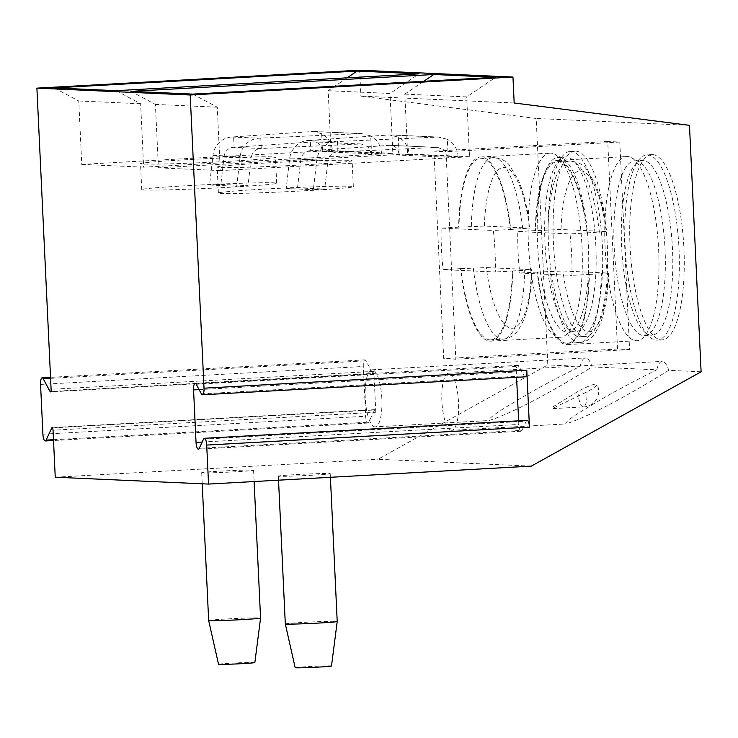 <?xml version="1.0" encoding="UTF-8"?>
<svg xmlns="http://www.w3.org/2000/svg" width="738" height="738" viewBox="0 0 738 738"><rect width="100%" height="100%" fill="white"/><g stroke="black" fill="none" stroke-linecap="round" stroke-linejoin="round"><path stroke-width="0.55" stroke-dasharray="3.69 2.77" d="M518.63 420.835L518.796 424.451A6.697 1.937 -93.2 0 0 521.111 431.232A6.697 1.937 -93.2 0 0 521.987 430.374L526.268 421.214A6.697 1.937 86.8 0 1 527.144 420.356M525.207 376.841A6.697 1.937 86.8 0 1 524.137 375.9L518.971 366.316A6.697 1.937 -93.2 0 0 517.891 365.375A6.697 1.937 -93.2 0 0 516.323 371.98L516.572 377.321M531.305 466.13L378.004 459.257L547.808 364.932L536.185 118.477L360.882 96.124L359.655 70.184M55.249 477.209L378.004 459.257M202.812 472.855A25.978 0.72 177.3 0 1 201.695 472.698A25.978 0.72 177.3 0 1 223.808 470.936A25.978 0.72 177.3 0 1 252.47 470.088A25.978 0.72 177.3 0 1 253.586 470.244A25.978 0.72 177.3 0 1 231.474 472.006A25.978 0.72 177.3 0 1 202.812 472.855M279.462 476.287A25.978 0.72 177.3 0 1 278.337 476.13A25.978 0.72 177.3 0 1 300.458 474.368A25.978 0.72 177.3 0 1 329.111 473.519A25.978 0.72 177.3 0 1 330.237 473.676A25.978 0.72 177.3 0 1 308.115 475.438A25.978 0.72 177.3 0 1 279.462 476.287M701.1 371.795L668.748 370.347C628.85 394.812 592.522 415.06 565.806 423.953C564.967 420.568 582.688 410.651 596.876 401.97C611.608 393.105 631.58 382.385 656.811 369.812L592.097 366.915C552.199 391.38 515.871 411.629 489.156 420.522C488.316 417.136 506.037 407.219 520.225 398.538C534.958 389.673 554.939 378.954 580.16 366.38L547.808 364.932M451.785 430.3A28.579 8.266 86.8 0 1 451.536 430.309A28.579 8.266 -93.2 0 1 441.914 401.813A28.579 8.266 -93.2 0 1 448.612 373.244A28.579 8.266 -93.2 0 1 448.852 373.244A28.579 8.266 86.8 0 1 458.473 401.73A28.579 8.266 86.8 0 1 451.785 430.3L565.806 423.953M375.135 426.868A28.579 8.266 86.8 0 1 374.895 426.878A28.579 8.266 -93.2 0 1 365.273 398.382A28.579 8.266 -93.2 0 1 371.961 369.812A28.579 8.266 -93.2 0 1 372.201 369.812A28.579 8.266 86.8 0 1 381.823 398.299A28.579 8.266 86.8 0 1 375.135 426.868L489.156 420.522M583.306 406.924A15.572 4.502 -93.2 0 1 583.241 406.924A15.572 4.502 -93.2 0 1 583.168 406.924A15.572 4.502 86.8 0 1 577.928 391.491A15.59 2.297 153.2 0 1 596.286 384.009A15.59 2.297 153.2 0 1 596.996 384.304A15.59 2.297 153.2 0 1 586.978 391.896L552.052 408.658L583.306 406.924A15.572 4.502 -93.2 0 0 586.978 391.896M577.928 391.491L553.629 406.389L552.052 408.658M656.811 369.812A28.579 8.266 86.8 0 1 662.124 361.371A28.579 8.266 86.8 0 1 662.364 361.371A28.579 8.266 86.8 0 1 668.748 370.347M689.476 125.34L536.185 118.477M580.16 366.38A28.579 8.266 86.8 0 1 585.474 357.939A28.579 8.266 86.8 0 1 585.714 357.939A28.579 8.266 86.8 0 1 592.097 366.915M652.613 154.602A92.776 26.845 86.8 0 1 683.858 247.101A92.776 26.845 86.8 0 1 662.134 339.877A92.776 26.845 86.8 0 1 661.349 339.877A92.776 26.845 86.8 0 1 630.104 247.378A92.776 26.845 86.8 0 1 651.829 154.611A92.776 26.845 86.8 0 1 652.613 154.602M575.963 151.17A92.776 26.845 86.8 0 1 607.208 243.669A92.776 26.845 86.8 0 1 585.483 336.436A92.776 26.845 86.8 0 1 584.708 336.445A92.776 26.845 86.8 0 1 553.463 243.946A92.776 26.845 86.8 0 1 575.188 151.179A92.776 26.845 86.8 0 1 575.963 151.17M617.521 349.009L607.734 141.502L619.8 142.037L629.588 349.544L617.521 349.009L443.722 358.668L433.935 151.161L446.01 151.705L455.798 359.212L443.722 358.668M570.253 151.447A92.776 26.845 -93.2 0 1 571.037 151.447A92.776 26.845 86.8 0 1 602.282 243.937A92.776 26.845 86.8 0 1 580.557 336.712A92.776 26.845 86.8 0 1 579.773 336.722A92.776 26.845 -93.2 0 1 572.208 332.829A92.776 26.845 -93.2 0 1 548.602 245.569A92.776 26.845 -93.2 0 1 562.393 156.235A92.776 26.845 -93.2 0 1 570.253 151.447L575.188 151.179M566.286 156.945A87.545 25.332 -93.2 0 0 565.548 156.954A87.545 25.332 -93.2 0 0 558.122 161.465A87.545 25.332 -93.2 0 0 545.114 245.763A87.545 25.332 -93.2 0 0 567.393 328.106A87.545 25.332 -93.2 0 0 574.524 331.768A87.545 25.332 86.8 0 0 575.262 331.768A87.545 25.332 86.8 0 0 595.769 244.223A87.545 25.332 86.8 0 0 566.286 156.945M558.094 157.369A87.545 25.332 -93.2 0 1 558.832 157.36A87.545 25.332 86.8 0 1 562.587 158.458A87.545 25.332 86.8 0 1 588.251 243.365A87.545 25.332 86.8 0 1 572.153 330.596A87.545 25.332 86.8 0 1 567.817 332.183A87.545 25.332 86.8 0 1 567.079 332.183A87.545 25.332 -93.2 0 1 537.596 244.905A87.545 25.332 -93.2 0 1 558.094 157.369L565.548 156.954M550.871 153.126A92.222 26.688 -93.2 0 0 550.096 153.126A92.222 26.688 -93.2 0 0 528.5 245.348A92.222 26.688 -93.2 0 0 559.561 337.284A92.222 26.688 86.8 0 0 560.336 337.284A92.222 26.688 86.8 0 0 564.911 335.606A92.222 26.688 86.8 0 0 581.858 243.724A92.222 26.688 86.8 0 0 554.828 154.279A92.222 26.688 86.8 0 0 550.871 153.126M510.779 229.49L510.392 229.472A90.922 26.31 -93.2 0 0 480.623 158.292A90.922 26.31 -93.2 0 0 458.981 227.175L458.593 227.156A92.222 26.688 -93.2 0 1 480.549 156.991A92.222 26.688 -93.2 0 1 481.324 156.991A92.222 26.688 86.8 0 1 510.779 229.49L493.344 230.459A92.222 26.688 86.8 0 1 495.299 271.962L443.114 269.628A92.222 26.688 86.8 0 1 441.158 228.125L493.344 230.459M512.744 270.994L512.356 270.975A90.922 26.31 -93.2 0 1 490.715 339.849A90.922 26.31 -93.2 0 1 460.946 268.669L460.558 268.65A92.222 26.688 -93.2 0 0 490.014 341.15A92.222 26.688 86.8 0 0 490.788 341.15A92.222 26.688 86.8 0 0 512.744 270.994L495.299 271.962M458.593 227.156L441.158 228.125M510.392 229.472L529.57 228.097L484.377 226.068L458.981 227.175M522.744 228.789A90.922 26.31 -93.2 0 0 492.975 157.609C501.139 158.347 506.683 160.995 509.598 165.543L518.094 179.509C521.997 188.374 525.17 199.297 527.615 212.286L529.57 228.097A80.525 23.302 86.8 0 0 504.155 167.425A80.525 23.302 86.8 0 0 484.377 226.068M460.558 268.65L443.114 269.628M460.946 268.669L486.333 267.571L532.006 269.665C531.36 290.883 528.546 307.764 523.556 320.31L518.657 329.508C514.589 335.384 509.386 338.604 503.067 339.166A90.922 26.31 -93.2 0 0 524.7 270.283L531.526 269.591A80.525 23.302 86.8 0 1 511.738 328.244A80.525 23.302 86.8 0 1 486.333 267.571M512.356 270.975L524.7 270.283M646.903 154.879A92.776 26.845 -93.2 0 1 647.687 154.879A92.776 26.845 86.8 0 1 678.932 247.368A92.776 26.845 86.8 0 1 657.207 340.144A92.776 26.845 86.8 0 1 656.423 340.153A92.776 26.845 -93.2 0 1 648.859 336.26A92.776 26.845 -93.2 0 1 625.252 249.001A92.776 26.845 -93.2 0 1 639.043 159.666A92.776 26.845 -93.2 0 1 646.903 154.879L651.829 154.611M642.927 160.377A87.545 25.332 -93.2 0 0 642.189 160.386A87.545 25.332 -93.2 0 0 634.772 164.897A87.545 25.332 -93.2 0 0 621.756 249.195A87.545 25.332 -93.2 0 0 644.043 331.537A87.545 25.332 -93.2 0 0 651.174 335.2A87.545 25.332 86.8 0 0 651.912 335.2A87.545 25.332 86.8 0 0 672.41 247.654A87.545 25.332 86.8 0 0 642.927 160.377M634.745 160.801A87.545 25.332 -93.2 0 1 635.483 160.792A87.545 25.332 86.8 0 1 639.228 161.899A87.545 25.332 86.8 0 1 664.901 246.796A87.545 25.332 86.8 0 1 648.803 334.028A87.545 25.332 86.8 0 1 644.468 335.615A87.545 25.332 86.8 0 1 643.73 335.615A87.545 25.332 -93.2 0 1 614.247 248.337A87.545 25.332 -93.2 0 1 634.745 160.801L642.189 160.386M627.521 156.557A92.222 26.688 -93.2 0 0 626.746 156.557A92.222 26.688 -93.2 0 0 605.151 248.78A92.222 26.688 -93.2 0 0 636.202 340.716A92.222 26.688 86.8 0 0 636.986 340.716A92.222 26.688 86.8 0 0 641.553 339.037A92.222 26.688 86.8 0 0 658.508 247.156A92.222 26.688 86.8 0 0 631.47 157.711A92.222 26.688 86.8 0 0 627.521 156.557M587.43 232.922L587.042 232.904A90.922 26.31 -93.2 0 0 557.264 161.723A90.922 26.31 -93.2 0 0 535.631 230.607L535.244 230.588A92.222 26.688 -93.2 0 1 557.199 160.432A92.222 26.688 -93.2 0 1 557.974 160.423A92.222 26.688 86.8 0 1 587.43 232.922L569.985 233.891A92.222 26.688 86.8 0 1 571.95 275.394L519.764 273.06A92.222 26.688 86.8 0 1 517.799 231.557L569.985 233.891M589.385 274.425L588.998 274.407A90.922 26.31 -93.2 0 1 567.365 343.281A90.922 26.31 -93.2 0 1 537.587 272.101L537.199 272.082A92.222 26.688 -93.2 0 0 566.655 344.581A92.222 26.688 86.8 0 0 567.439 344.581A92.222 26.688 86.8 0 0 589.385 274.425L571.95 275.394M535.244 230.588L517.799 231.557M587.042 232.904L606.212 231.529L561.028 229.5L535.631 230.607M599.394 232.221A90.922 26.31 -93.2 0 0 569.616 161.041C577.789 161.779 583.324 164.426 586.24 168.974L594.745 182.941C598.647 191.806 601.821 202.729 604.256 215.717L606.691 231.594L606.212 231.529A80.525 23.302 86.8 0 0 580.806 170.856A80.525 23.302 86.8 0 0 561.028 229.5M537.199 272.082L519.764 273.06M537.587 272.101L562.983 271.003L608.647 273.097C608.011 294.314 605.197 311.196 600.206 323.742L595.298 332.939C591.23 338.825 586.037 342.035 579.717 342.598A90.922 26.31 -93.2 0 0 601.35 273.715L608.167 273.023A80.525 23.302 86.8 0 1 588.389 331.676A80.525 23.302 86.8 0 1 562.983 271.003M588.998 274.407L601.35 273.715M514.174 102.988L360.882 96.124M375.79 412.274L373.862 371.371A2.601 0.747 86.8 0 1 373.253 373.926A2.601 0.747 86.8 0 1 372.838 373.566L365.965 360.808A6.697 1.937 -93.2 0 0 364.886 359.867A6.697 1.937 -93.2 0 0 363.317 366.472L365.661 416.25A6.697 1.937 -93.2 0 0 367.985 423.031A6.697 1.937 -93.2 0 0 368.852 422.173L374.553 409.977A2.601 0.747 86.8 0 1 374.895 409.645A2.601 0.747 86.8 0 1 375.79 412.274L53.035 430.226M54.225 87.914L78.772 100.986L81.761 164.399L330.993 150.543L328.17 90.7L347.146 77.841M328.17 90.7L390.033 93.468L418.981 73.846M116.087 90.682L140.635 103.754L143.624 167.175L392.856 153.31L390.033 93.468M78.772 100.986L140.635 103.754M81.761 164.399L143.624 167.175M330.993 150.543L392.856 153.31M332.441 151.106L381.481 153.301L371.546 153.855L370.697 135.884L361.675 133.606L260.772 138.107L261.261 148.486L361.085 143.975L368.188 146.862L371.546 153.855L322.515 151.659L332.441 151.106A20.784 19.88 92.6 0 0 321.667 133.689L312.7 131.512L231.75 137A20.784 19.88 92.6 0 0 212.987 155.34L209.555 185.044L236.714 186.262L240.145 156.557A20.784 19.88 92.6 0 1 258.909 138.218L260.772 138.107M244.979 160.321A67.536 1.882 177.3 0 1 175.967 163.651A67.536 1.882 177.3 0 1 140.534 163.67A67.536 1.882 177.3 0 1 207.904 158.605A67.536 1.882 177.3 0 1 275.459 157.305A67.536 1.882 177.3 0 1 254.924 159.629A67.536 1.882 -2.7 0 1 244.979 160.321M381.481 153.301A20.784 19.88 92.6 0 0 370.697 135.884M209.555 185.044L220.874 184.417L224.094 156.474A10.387 9.945 92.6 0 1 233.476 147.305L260.634 148.523A10.387 9.945 92.6 0 0 251.252 157.692L248.033 185.635L236.714 186.262M260.634 148.523L261.261 148.486M252.507 185.828A67.536 1.882 -2.7 0 0 276.685 183.245A67.536 1.882 -2.7 0 0 209.131 184.546A67.536 1.882 -2.7 0 0 141.751 189.611A67.536 1.882 -2.7 0 0 242.295 186.511A67.536 1.882 -2.7 0 0 252.507 185.828M220.874 184.417L248.033 185.635M233.476 147.305L234.103 147.268L233.614 136.899M321.667 133.689L322.515 151.659C321.685 145.211 318.576 141.954 313.189 141.881L234.103 147.268M361.085 143.984L314.037 141.871L360.033 143.984M130.875 91.346L155.423 104.418L158.412 167.83L407.644 153.974L404.821 94.132L423.787 81.272M404.821 94.132L466.684 96.899L495.632 77.278M192.729 94.113L217.286 107.185L220.275 170.607L469.506 156.742L466.684 96.899M155.423 104.418L217.286 107.185M158.412 167.83L220.275 170.607M407.644 153.974L469.506 156.742M409.092 154.537L458.123 156.733L448.197 157.286L447.348 139.316L438.317 137.037L337.414 141.539L337.903 151.917L437.735 147.406L444.839 150.294L448.197 157.286L399.157 155.091L409.092 154.537A20.784 19.88 92.6 0 0 398.308 137.12L389.35 134.943L310.255 140.331L310.744 150.7L389.839 145.312L436.675 147.416M321.63 163.753A67.536 1.882 177.3 0 1 252.617 167.083A67.536 1.882 177.3 0 1 217.175 167.102A67.536 1.882 177.3 0 1 284.554 162.037A67.536 1.882 177.3 0 1 352.109 160.736A67.536 1.882 177.3 0 1 331.565 163.061A67.536 1.882 -2.7 0 1 321.63 163.753M458.123 156.733A20.784 19.88 92.6 0 0 447.348 139.316M398.308 137.12L399.157 155.091C398.326 148.642 395.217 145.386 389.839 145.312L437.735 147.416M310.255 140.331L308.401 140.432A20.784 19.88 92.6 0 0 289.637 158.771L286.206 188.476L297.515 187.849L300.744 159.906L327.903 161.124L324.674 189.066L313.364 189.694L316.796 159.989A20.784 19.88 92.6 0 1 335.559 141.65L337.414 141.539M310.744 150.7L310.126 150.737A10.387 9.945 92.6 0 0 300.744 159.906M329.148 189.26A67.536 1.882 -2.7 0 0 353.336 186.677A67.536 1.882 -2.7 0 0 285.781 187.978A67.536 1.882 -2.7 0 0 218.402 193.042A67.536 1.882 -2.7 0 0 318.936 189.943A67.536 1.882 -2.7 0 0 329.148 189.26M286.206 188.476L313.364 189.694M297.515 187.849L324.674 189.066M310.126 150.737L337.903 151.917M337.284 151.954A10.387 9.945 92.6 0 0 327.903 161.124M607.734 141.502L433.935 151.161M629.588 349.544L455.798 359.212M619.8 142.037L446.01 151.705M208.66 620.51A25.978 0.72 177.3 0 1 230.782 618.748A25.978 0.72 177.3 0 1 259.435 617.9A25.978 0.72 -2.7 0 1 260.56 618.057M254.859 662.558A18.182 0.507 -2.7 0 0 254.075 662.447A18.182 0.507 177.3 0 0 233.964 663.038A18.182 0.507 177.3 0 0 218.531 664.274M285.311 623.942A25.978 0.72 177.3 0 1 307.432 622.18A25.978 0.72 177.3 0 1 336.085 621.331A25.978 0.72 -2.7 0 1 337.211 621.488M331.5 665.99A18.182 0.507 -2.7 0 0 330.716 665.879A18.182 0.507 177.3 0 0 310.615 666.469A18.182 0.507 177.3 0 0 295.172 667.705M203.513 439.156L526.268 421.214M201.373 393.852L524.137 375.9M196.207 384.258L518.971 366.316M199.094 389.618L516.323 371.98M202.157 442.062L518.796 424.451M199.232 448.326L521.987 430.374M480.623 158.292L492.975 157.609A90.922 26.31 -93.2 0 0 471.333 226.483M473.298 267.986A90.922 26.31 -93.2 0 0 503.067 339.166L490.715 339.849M557.264 161.723L569.616 161.041A90.922 26.31 -93.2 0 0 547.983 229.915M549.939 271.418A90.922 26.31 -93.2 0 0 579.717 342.598L567.365 343.281M373.862 371.371L51.106 389.313M50.867 391.472L372.838 373.566M50.59 378.345L365.965 360.808M40.562 384.415L363.317 366.472M42.905 434.193L365.661 416.25M53.477 439.71L368.852 422.173M52.509 427.883L374.553 409.977M312.7 131.512L359.544 133.606M231.75 137L258.909 138.218M212.987 155.34L240.145 156.557M224.094 156.474L251.252 157.692M389.35 134.943L436.186 137.037M289.637 158.771L316.796 159.989M308.401 140.432L335.559 141.65M517.891 365.375L195.136 383.317M521.111 431.232L198.356 449.174M448.612 373.244L662.124 361.371M580.557 336.712L585.483 336.436M567.393 328.106L572.208 332.829M558.122 161.465L562.393 156.235M567.817 332.183L575.262 331.768M562.587 158.458L554.828 154.279M572.153 330.596L564.911 335.606M490.788 341.15L560.336 337.284M480.549 156.991L550.096 153.126M657.207 340.144L662.134 339.877M644.043 331.537L648.859 336.26M634.772 164.897L639.043 159.666M644.468 335.615L651.912 335.2M639.228 161.899L631.47 157.711M648.803 334.028L641.553 339.037M567.439 344.581L636.986 340.716M557.199 160.432L626.746 156.557M373.253 373.926L50.498 391.878M364.886 359.867L50.535 377.349M367.985 423.031L53.514 440.512M374.895 409.645L52.13 427.597M314.406 131.493L361.648 133.606M276.685 183.245L275.459 157.305M141.751 189.611L140.534 163.67M391.057 134.925L438.298 137.037M353.336 186.677L352.109 160.736M218.402 193.042L217.175 167.102M371.961 369.812L585.474 357.939M583.241 406.924A15.59 15.59 0 0 0 596.996 384.304M201.695 472.698L202.212 483.787M253.586 470.244L254.121 481.536M278.337 476.13L278.53 480.18M330.237 473.676L330.403 477.301"/><path stroke-width="1.11" d="M529.46 427.136L206.705 445.079A6.697 1.937 -93.2 0 0 204.389 438.307L527.144 420.356A6.697 1.937 86.8 0 1 529.46 427.136L526.775 370.236A6.697 1.937 86.8 0 1 525.207 376.841L202.452 394.793A6.697 1.937 -93.2 0 0 204.02 388.188L190.192 94.999L36.9 88.136L51.106 389.313A2.601 0.747 86.8 0 1 50.498 391.878A2.601 0.747 86.8 0 1 50.073 391.509L43.201 378.751A6.697 1.937 -93.2 0 0 42.131 377.819A6.697 1.937 -93.2 0 0 40.562 384.415L42.905 434.193A6.697 1.937 -93.2 0 0 45.221 440.973A6.697 1.937 -93.2 0 0 46.097 440.125L51.798 427.929A2.601 0.747 86.8 0 1 52.13 427.597A2.601 0.747 86.8 0 1 53.035 430.226L55.249 477.209L208.54 484.073L531.305 466.13L701.1 371.795L689.476 125.34L514.174 102.988L512.956 77.056L190.192 94.999M206.705 445.079L208.54 484.073M516.572 377.321L518.63 420.835M204.389 438.307A6.697 1.937 -93.2 0 0 203.513 439.156L199.232 448.326A6.697 1.937 -93.2 0 1 198.356 449.174A6.697 1.937 -93.2 0 1 196.04 442.394L202.157 442.062M196.04 442.394L193.568 389.922A6.697 1.937 -93.2 0 1 195.136 383.317A6.697 1.937 -93.2 0 1 196.207 384.258L201.373 393.852A6.697 1.937 -93.2 0 0 202.452 394.793M512.956 77.056L359.655 70.184L36.9 88.136M54.225 87.914L357.118 71.069L418.981 73.846L116.087 90.682L54.225 87.914M130.875 91.346L433.769 74.501L495.632 77.278L192.729 94.113L130.875 91.346M347.146 77.841L357.118 71.069M423.787 81.272L433.769 74.501M254.121 481.536L260.56 618.057A25.978 0.72 -2.7 0 0 260.56 618.057A25.978 0.72 -2.7 0 1 238.374 619.819A25.978 0.72 -2.7 0 1 209.786 620.667A25.978 0.72 177.3 0 1 208.66 620.51L202.212 483.787M208.66 620.51L218.531 664.274A18.182 0.507 177.3 0 0 219.315 664.375A18.182 0.507 -2.7 0 0 239.333 663.794A18.182 0.507 -2.7 0 0 254.859 662.558L260.56 618.066M330.403 477.301L337.211 621.488A25.978 0.72 -2.7 0 0 337.211 621.488A25.978 0.72 -2.7 0 1 315.025 623.25A25.978 0.72 -2.7 0 1 286.427 624.099A25.978 0.72 177.3 0 1 285.311 623.942L278.53 480.18M285.311 623.942L295.172 667.705A18.182 0.507 177.3 0 0 295.956 667.816A18.182 0.507 -2.7 0 0 315.975 667.226A18.182 0.507 -2.7 0 0 331.5 665.99L337.211 621.497M526.775 370.236L204.02 388.188M193.568 389.922L199.094 389.618M50.073 391.509L50.867 391.472M43.201 378.751L50.59 378.345M46.097 440.125L53.477 439.71M51.798 427.929L52.509 427.883M50.535 377.349L42.131 377.819M53.514 440.512L45.221 440.973"/></g></svg>
